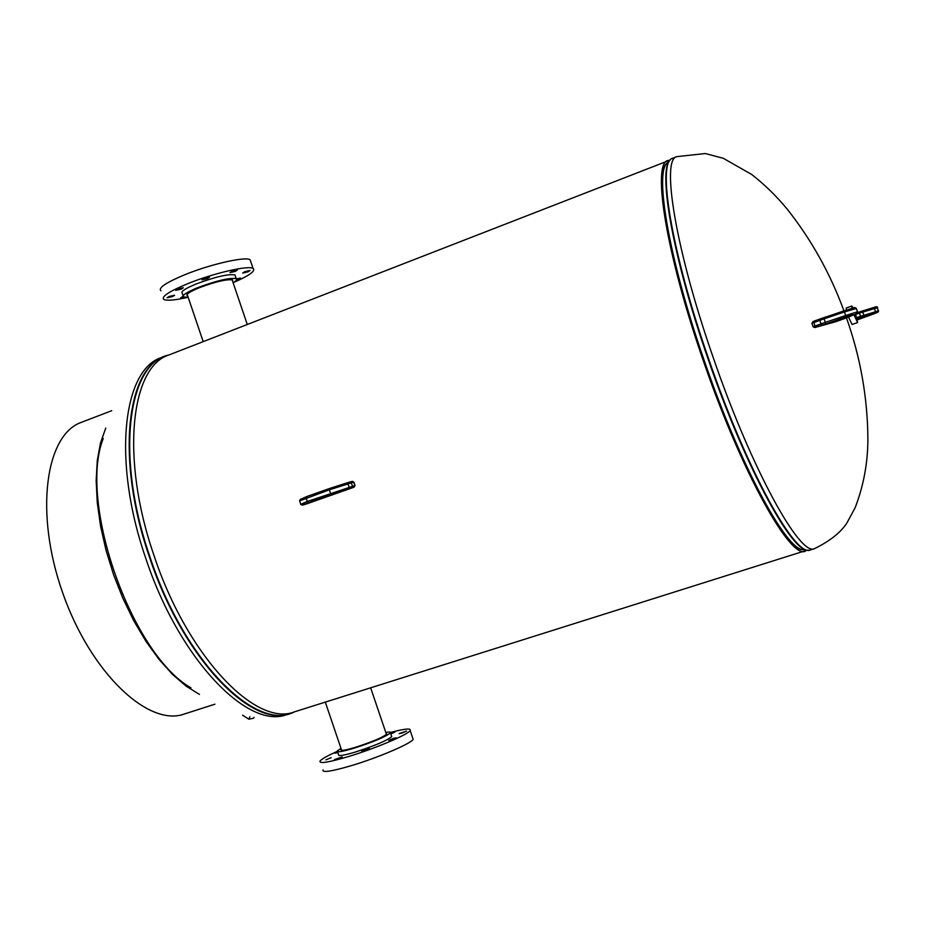 <?xml version="1.0" encoding="UTF-8"?>
<svg xmlns="http://www.w3.org/2000/svg" width="925" height="925" viewBox="0 0 925 925"><rect width="100%" height="100%" fill="white"/><g stroke="black" fill="none" stroke-linecap="round" stroke-linejoin="round"><path stroke-width="1.39" d="M807.386 550.097L294.566 711.811C256.167 727.628 187.035 656.345 153.747 554.722C120.238 457.702 130.911 366.497 169.044 354.922L670.197 160.025M703.728 360.715C667.526 257.046 653.108 168.234 667.896 162.731C653.108 168.234 667.526 257.046 703.728 360.715C740.844 469.01 788.412 554.977 803.894 549.415C788.412 554.977 740.844 469.01 703.728 360.715M805.502 551.115C790.736 560.087 741.688 472.733 703.335 360.785C665.873 253.554 651.778 162.95 668.081 160.407M854.214 314.662L856.758 320.073L855.336 314.199L814.844 327.554L835.506 321.796L855.475 314.142M846.306 308.002L846.34 310.06M848.456 317.032L852.087 324.467M853.104 307.944L851.821 306.013L852.006 308.268M853.972 314.766L857.625 322.547L855.579 314.107M254.028 717.314L253.681 718.193L248.871 719.211L249.866 716.713M248.871 719.211L242.627 715.21M391.206 740.035L396.374 737.861L393.934 738.231L388.778 740.416L391.206 740.035M401.519 733.224L406.584 731.085L399.103 733.606L401.519 733.224M390.812 733.941L394.802 732.161L390.558 733.178M337.613 751.84L334.838 753.193L337.868 752.592M325.912 759.876L331.162 757.656L325.912 759.876M336.931 759.182L342.227 756.939L334.596 759.541L336.931 759.182M364.242 750.903L369.503 748.672L361.837 751.262L364.242 750.903M385.794 732.45C389.506 731.779 391.055 731.918 390.466 732.889C385.552 736.82 373.342 741.954 353.836 748.267C342.215 751.701 336.7 752.58 337.29 750.915L340.978 748.36M391.483 735.895L391.749 736.67C386.847 740.647 374.648 745.793 355.131 752.106C343.51 755.528 337.995 756.384 338.573 754.696L337.544 751.667M390.593 732.45C404.722 728.692 411.243 728.056 410.145 730.519C408.26 734.531 374.856 748.683 347.973 756.708C328.329 762.489 319.021 763.934 320.05 761.067C321.623 759.02 327.323 755.794 337.186 751.412M412.677 737.965L413.151 739.353C411.301 743.492 377.932 757.76 351.038 765.75C331.37 771.485 322.039 772.861 323.033 769.878M386.118 733.409L386.754 734.138C382.522 737.514 372.023 741.931 355.258 747.354C345.256 750.314 340.516 751.077 341.013 749.643L341.302 749.319M247.981 271.834L250.062 270.482L244.732 271.719L242.662 273.072L247.981 271.834M235.389 271.372L237.471 269.996L232.036 271.256L229.955 272.632L235.389 271.372M207.535 278.552L209.582 277.176L204.032 278.46L201.997 279.824L207.535 278.552M181.3 289.074L183.3 287.744L177.716 289.028L175.727 290.358L181.3 289.074M172.64 296.52L174.594 295.225L169.067 296.497L167.113 297.792L172.64 296.52M183.069 296.382L180.629 297.85L184.283 297.203M236.384 280.125L240.558 278.067L236.488 278.853M188.168 297.272L183.532 296.948C181.843 295.364 186.573 292.265 197.696 287.652C216.808 280.576 229.643 277.569 236.21 278.645C237.378 279.373 236.338 280.738 233.1 282.715M183.162 295.838L182.271 293.213C180.572 291.606 185.289 288.484 196.424 283.871C215.525 276.783 228.359 273.8 234.938 274.922L235.332 276.055M188.087 297.283C175.137 300.197 167.067 300.937 163.852 299.48C160.95 296.786 168.893 291.525 187.694 283.697C213.513 273.141 248.709 265.07 253.103 268.481C255.843 270.967 249.195 275.708 233.169 282.668M160.915 290.785C157.978 287.987 165.899 282.645 184.676 274.783C210.484 264.18 245.703 256.225 250.143 259.775L250.825 261.763M187.683 295.861L187.232 295.676C185.786 294.312 189.856 291.641 199.43 287.675C215.849 281.593 226.891 279.015 232.545 279.94L232.626 281.304M190.978 687.888C131.281 653.906 77.966 502.298 103.242 438.427M111.728 410.7L81.516 422.286C45.591 434.461 34.26 512.658 62.692 592.844C90.719 673.18 148.497 727.073 184.144 714.077L214.947 704.191M199.442 694.397L186.098 686.13L172.501 674.394L159.019 659.375L146.023 641.43L133.905 620.999L123.002 598.614L113.648 574.922L106.109 550.595L100.605 526.325L97.275 502.795L96.165 480.665L97.275 460.523L100.524 442.855L105.774 428.055M814.682 548.571C800.356 557.417 751.643 469.634 713.14 357.316C675.551 249.727 660.936 159.019 676.834 156.637L672.799 158.221C656.704 160.673 671.087 251.403 708.643 358.9C747.111 471.137 796.009 558.781 810.543 549.878L814.682 548.571C829.979 541.021 840.721 532.488 846.907 522.983L855.139 507.721C863.557 485.879 867.8 463.078 867.893 439.317C867.627 397.808 860.481 357.328 846.456 317.853M804.819 549.323C789.661 556.122 741.7 469.854 704.237 360.542C667.677 255.855 653.385 166.616 668.671 162.233M809.04 550.121C793.638 555.752 745.723 468.732 708.134 359.085C670.625 251.727 656.264 161.089 672.336 158.533M168.812 355.015C128.032 362.739 115.001 455.794 149.7 556.145C184.052 661.19 256.341 732.565 294.323 711.892M149.202 556.307C182.502 658.022 251.889 729.293 290.508 713.406L287.074 714.482C248.316 730.415 178.802 659.247 145.537 557.602C112.029 460.581 123.06 369.237 161.54 357.536L164.893 356.229C126.54 367.873 115.671 459.216 149.202 556.307M169.298 354.83L164.893 356.229L169.344 354.807M302.359 505.119L300.694 504.403L299.735 500.841L300.671 504.356M302.371 505.038L354.183 487.082L330.919 494.47L302.371 505.038L300.891 504.252L307.297 501.477L354.853 485.567L353.697 482.145L329.843 489.649L299.735 500.841L300.359 499.373L306.695 496.575M354.183 487.082L355.038 485.556M353.87 482.133L352.402 481.335L347.603 482.677M351.766 487.729L352.448 486.203L351.28 482.769L349.985 481.96L352.402 481.335L353.859 482.11L355.027 485.533L353.269 487.463M349.523 488.423L347.592 482.677L349.985 481.96M330.919 494.47L328.976 488.689L347.592 482.677L328.988 488.689M308.777 502.263L307.297 501.477L306.117 498.032L306.753 496.552L328.976 488.689L306.753 496.552M341.764 491.233L312.685 501.535L332.722 494.031M300.359 499.373L306.626 496.609M312.488 501.026L311.725 501.778M312.696 500.945L312.002 501.72M313.39 500.668L312.685 501.535M316.35 499.558L316.998 500.124M307.366 503.639L353.257 487.475M302.51 505.085L305.088 504.379M815.757 327.161L814.867 326.109L821.007 323.889L819.781 320.351L811.907 323.299L813.121 326.791L814.867 326.109L813.699 321.276L819.816 319.044L819.781 320.351L824.082 318.847L825.308 322.386L845.693 315.506L844.456 311.968L824.082 318.847L823.308 317.83L854.885 307.528M821.909 324.941L821.007 323.889L825.308 322.386L825.343 323.738M856.33 308.476L844.456 311.968L843.669 310.962L854.723 307.551L856.272 308.303L857.556 311.979M845.716 316.859L845.693 315.506L857.498 311.817C858.354 312.442 857.648 313.228 855.394 314.176L846.398 317.876M840.062 319.853L823.389 324.883L840.212 318.859C852.896 314.546 855.995 313.679 849.497 316.292L840.062 319.853L839.345 319.16M812.798 321.669L813.676 321.276M811.896 323.264L813.711 321.264L843.669 310.962M825.204 324.12L852.237 314.916M849.497 316.292L848.641 316.015M841.172 319.449L840.085 318.905M823.435 324.779L825.169 324.132M838.443 320.443L837.703 319.726M834.743 320.767L833.992 321.935M843.866 318.836L835.46 321.808M813.133 326.826L814.844 327.554M846.271 317.934L843.854 318.836M877.501 307.678L859.441 313.113L860.551 316.281L878.6 310.812M858.874 312.153L861.557 311.262L857.567 312.604L858.874 312.153L859.441 313.113L855.683 314.396M856.712 317.599L860.551 316.281L860.712 317.448L857.036 318.709M861.557 311.262L873.235 307.655L861.591 311.251L862.736 312.014L863.846 315.194L863.349 316.57L860.712 317.448M870.783 314.986L857.348 319.877L878.392 311.829L877.455 307.551C877.675 306.464 876.264 306.499 873.235 307.655L874.414 308.407L875.513 311.563L875.015 312.928L863.349 316.57M860.447 317.818L869.5 314.835C877.247 312.373 875.906 313.032 865.476 316.789L857.302 319.692M870.772 314.997C878.588 312.107 880.01 311.424 875.015 312.928M869.465 314.847L873.998 313.413M860.458 317.818L869.477 314.835M843.935 310.869C830.396 273.765 811.479 239.852 787.221 209.142C776.595 196.262 764.778 184.722 751.759 174.513L723.281 158.291L705.255 153.538L676.834 156.637M846.213 308.002L851.821 306.013M852.029 324.513L857.625 322.547M386.477 734.45L370.659 687.876M341.649 750.36L325.322 702.144M341.013 749.643L341.233 750.291M410.145 730.519L413.151 739.353M390.466 732.889L391.749 736.67M232.106 279.766L247.264 324.432M187.162 294.323L203.188 341.614M187.232 295.676L186.908 294.728M253.103 268.481L250.143 259.775M236.21 278.645L234.938 274.922M312.511 501.015L332.746 494.019M307.343 503.639L305.053 504.391M299.515 500.945L300.301 499.408M814.821 327.554L835.379 321.831M819.839 319.044L823.308 317.83"/></g></svg>
